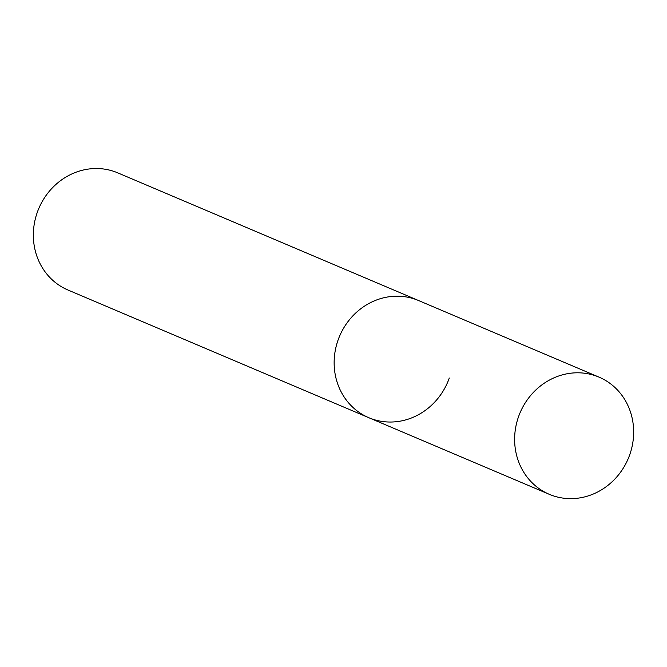 <?xml version="1.0" encoding="UTF-8"?>
<svg xmlns="http://www.w3.org/2000/svg" width="667" height="667" viewBox="0 0 667 667"><rect width="100%" height="100%" fill="white"/><g stroke="black" fill="none" stroke-linecap="round" stroke-linejoin="round"><path stroke-width="1" d="M414.791 299.099A63.648 58.738 113 0 0 338.778 338.169A63.648 58.738 113 0 0 368.793 417.7A63.648 58.738 -67 0 1 338.019 340.195A63.648 58.738 -67 0 1 418.526 300.525A63.648 58.738 113 0 0 414.791 299.099M595.272 375.704A63.648 58.738 113 0 0 519.251 414.774A63.648 58.738 113 0 0 549.274 494.305A63.648 58.738 113 0 0 553.001 495.731A63.648 58.738 113 0 0 629.023 456.662A63.648 58.738 113 0 0 599.008 377.122A63.648 58.738 113 0 0 595.272 375.704M449.3 378.022A63.648 58.738 -67 0 1 368.793 417.7L549.274 494.305M368.793 417.7L67.992 290.028A63.648 58.738 -67 0 1 37.227 212.523A63.648 58.738 -67 0 1 117.725 172.853L599.008 377.122"/></g></svg>
